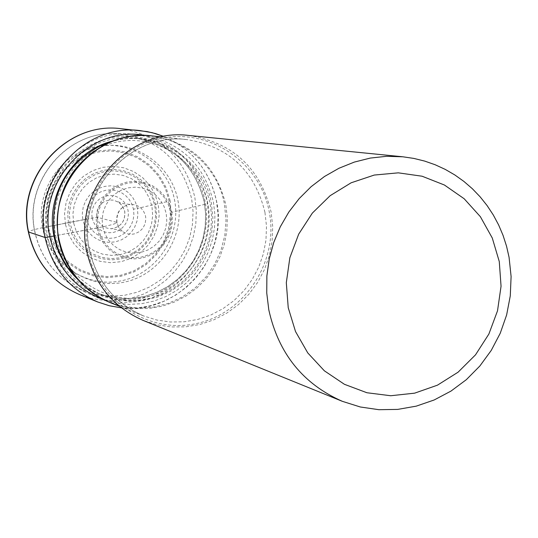 <?xml version="1.0" encoding="UTF-8"?>
<svg xmlns="http://www.w3.org/2000/svg" width="538" height="538" viewBox="0 0 538 538"><rect width="100%" height="100%" fill="white"/><g stroke="black" fill="none" stroke-linecap="round" stroke-linejoin="round"><path stroke-width="0.4" stroke-dasharray="2.69 2.02" d="M170.196 200.916L166 187.352L158.945 175.092L149.369 164.749L137.741 156.847L124.641 151.783L110.72 149.82L96.685 151.064L83.229 155.469L71.036 162.812L60.733 172.738L52.845 184.736L47.774 198.206L45.777 212.456L46.954 226.767L51.251 240.419L58.434 252.712L68.131 263.028L79.859 270.849L93.02 275.799L106.941 277.635L120.936 276.27L134.292 271.784L146.356 264.407L156.538 254.508L164.319 242.584L169.335 229.235L171.326 215.113L170.196 200.916M53.686 236.068L55.696 235.644C47.236 194.084 76.255 150.028 117.17 142.005C157.97 133.357 200.27 162.395 207.803 203.633C215.926 244.743 187.621 288.254 147.035 296.734C106.571 305.833 63.551 277.332 55.696 235.644L102.731 226.848C112.65 224.682 117.331 223.183 116.766 222.355L96.981 217.218L42.542 227.695C33.8 229.585 29.072 231.004 28.359 231.945M189.013 135.475C232.914 142.583 260.271 168.038 271.071 211.838L272.699 226.424L272.134 241.125L269.377 255.584L264.501 269.471L257.615 282.463L248.886 294.259L238.509 304.575L226.72 313.177L213.794 319.848L200.035 324.441L185.765 326.835L171.313 326.963L157.029 324.824L143.243 320.46M44.405 235.294C49.9 260.479 63.571 279.451 85.421 292.208L97.701 297.77L110.72 301.213L124.117 302.45L137.54 301.468L150.647 298.287L163.088 293.008L174.534 285.759L184.702 276.747L193.317 266.196L200.17 254.393L205.072 241.636L207.903 228.267L208.596 214.628L207.117 201.071C195.812 158.367 168.333 135.845 124.688 133.498C74.816 133.182 33.255 185.61 44.405 235.294M48.043 226.572L46.887 212.49L48.85 198.475L53.834 185.233L61.594 173.431L71.722 163.673L83.713 156.45L96.948 152.119L110.754 150.889L124.439 152.819L137.325 157.802L148.757 165.576L158.179 175.744L165.126 187.802L169.248 201.145L170.358 215.106L168.401 228.993L163.471 242.127L155.812 253.855L145.805 263.586L133.935 270.843L120.794 275.254L107.035 276.599L93.343 274.79L80.404 269.921L68.871 262.228L59.328 252.08L52.267 239.988L48.043 226.572L82.825 219.854L84.715 225.886L87.882 231.327L92.159 235.9L97.344 239.376L103.162 241.582L109.328 242.409L115.529 241.818L121.453 239.84L126.813 236.579L131.333 232.194L134.796 226.901L137.022 220.977L137.903 214.702L137.398 208.401L169.248 201.145M86.679 219.02L82.825 219.854L82.314 213.532L83.195 207.231L85.434 201.286L88.911 195.98L93.457 191.589L98.844 188.334L104.789 186.37L111.003 185.805L117.163 186.659L122.973 188.885L128.131 192.375L132.388 196.955L135.529 202.389L137.398 208.401L133.471 209.208L133.901 214.608L133.148 219.988L131.238 225.072L128.266 229.605L124.392 233.364L119.792 236.162L114.708 237.857L109.396 238.361L104.11 237.648L99.12 235.758L94.681 232.779L91.009 228.858L88.299 224.191L86.679 219.02L86.241 213.599L86.995 208.206L88.918 203.108L91.897 198.556L95.798 194.796L100.411 191.999L105.502 190.317L110.828 189.833L116.114 190.56L121.097 192.469L125.522 195.462L129.174 199.39L131.864 204.043L133.471 209.208M92.119 217.883L93.363 221.851L95.441 225.435L98.259 228.448L101.669 230.735L105.502 232.194L109.557 232.739L113.646 232.355L117.553 231.051L121.084 228.906L124.063 226.014L126.343 222.53L127.809 218.623L128.394 214.494L128.057 210.338L126.827 206.377L124.755 202.799L121.951 199.786L118.548 197.486L114.722 196.02L110.66 195.462L106.571 195.839L102.657 197.13L99.12 199.275L96.127 202.167L93.834 205.657L92.361 209.578L91.783 213.721L92.119 217.883M96.981 217.218C98.999 224.602 103.767 228.428 111.292 228.704C120.936 227.056 125.428 221.286 124.776 211.387L122.402 205.805L117.963 201.75L123.753 203.727L130.075 204.406C138.205 204.379 143.37 208.347 145.576 216.289L145.845 218.764L145.166 223.687L142.947 228.132L139.429 231.602L135.004 233.721L132.597 234.198L127.735 233.902L118.246 229.914L111.292 228.704C120.868 227.083 125.347 221.3 124.729 211.353L122.839 206.498L119.389 202.691L113.653 200.136L109.046 200.015L104.634 201.414L102.644 202.644L99.375 205.993L97.331 210.217L96.719 214.877L96.981 217.218M116.766 222.355C116.033 212.409 120.472 206.424 130.075 204.406C120.714 206.336 116.336 212.362 116.934 222.483L118.73 227.265L122.55 231.515L118.575 227.144L116.766 222.355M102.731 226.848L104.923 233.875L108.609 240.217L113.585 245.536L119.611 249.585L126.383 252.147L133.552 253.109L140.761 252.416L147.654 250.103L153.888 246.296L159.147 241.185L163.175 235.025L165.765 228.125L166.793 220.822L166.208 213.478L164.043 206.471L160.391 200.149L155.448 194.817L149.45 190.748L142.698 188.152L135.529 187.163L128.3 187.823L121.38 190.109L115.119 193.909L109.826 199.026L105.771 205.207L103.162 212.14L102.133 219.477L102.731 226.848M98.124 227.809L97.439 219.376L98.622 210.983L101.601 203.041L106.242 195.966L112.301 190.116L119.47 185.771L127.385 183.155L135.657 182.402L143.854 183.545L151.582 186.518L158.441 191.165L164.097 197.264L168.266 204.507L170.748 212.517L171.414 220.91L170.237 229.262L167.271 237.157L162.671 244.205L156.652 250.056L149.53 254.407L141.642 257.05L133.39 257.843L125.193 256.754L117.445 253.822L110.552 249.195L104.849 243.102L100.64 235.852L98.124 227.809M171.79 212.268L172.476 220.916L171.266 229.524L168.212 237.661L163.465 244.924L157.271 250.957L149.92 255.442L141.797 258.166L133.296 258.986L124.843 257.857L116.86 254.837L109.752 250.069L103.874 243.795L99.53 236.323L96.941 228.031L96.235 219.336L97.452 210.681L100.525 202.503L105.307 195.207L111.554 189.174L118.945 184.695L127.102 182.005L135.623 181.225L144.076 182.402L152.039 185.469L159.107 190.264L164.937 196.552L169.235 204.01L171.79 212.268L207.803 203.633M96.941 228.031L55.696 235.644M104.547 300.076L116.645 303.176L129.066 304.394L141.534 303.708L153.774 301.132L165.509 296.734L176.477 290.614L186.437 282.907L195.18 273.795L202.496 263.472L208.24 252.181L212.281 240.156L214.528 227.675L214.931 215.005L213.485 202.436C204.575 165.637 181.844 143.31 145.28 135.462M97.728 301.979L110.546 306.041L123.827 308.039L137.264 307.938L150.532 305.732L163.323 301.495L175.341 295.322L186.296 287.366L195.946 277.81L204.063 266.882L210.452 254.844L214.978 241.972L217.527 228.569L218.045 214.944L216.518 201.414C209.753 170.694 192.174 149.033 163.774 136.444C192.241 149.046 209.854 170.721 216.626 201.461C229.094 257.494 177.748 315.234 121.38 307.837M120.72 128.663C160.317 135.058 185.025 157.93 194.837 197.271L196.33 210.378L195.832 223.579L193.357 236.565L188.972 249.033L182.779 260.695L174.911 271.273L165.549 280.527L154.924 288.227L143.269 294.205L130.868 298.301L117.997 300.426L104.971 300.52L92.085 298.577L79.651 294.636M42.542 227.695C35.205 191.703 60.33 153.572 95.818 146.598C131.205 139.093 167.97 164.245 174.541 200.008C181.622 235.657 157.035 273.385 121.79 280.695C86.658 288.543 49.355 263.795 42.542 227.695M65.454 224.487L64.547 213.586L66.046 202.86L69.853 192.732L75.777 183.7L83.518 176.222L92.677 170.674L102.792 167.338L113.357 166.37L123.841 167.816L133.713 171.602L142.489 177.527L149.725 185.294L155.078 194.514L158.273 204.722L159.154 215.563L157.654 226.209L153.881 236.276L148.011 245.261L140.344 252.726L131.259 258.287L121.198 261.676L110.66 262.705L100.176 261.334L90.27 257.621L81.433 251.737L74.123 243.983L68.703 234.75L65.454 224.487M68.514 223.842L71.594 233.613L76.692 242.302L83.565 249.592L91.863 255.12L101.178 258.617L111.036 259.908L120.942 258.939L130.404 255.758L138.952 250.526L146.168 243.506L151.682 235.059L155.233 225.59L156.639 215.577L155.812 205.381L152.805 195.778L147.775 187.11L140.963 179.806L132.711 174.238L123.431 170.68L113.572 169.322L103.639 170.237L94.13 173.377L85.522 178.589L78.245 185.623L72.677 194.11L69.099 203.64L67.687 213.714L68.514 223.842M44.667 228.522C51.547 264.985 89.207 289.969 124.688 282.046C160.27 274.656 185.099 236.559 177.944 200.553C171.319 164.44 134.197 139.046 98.467 146.625C62.637 153.66 37.263 192.174 44.667 228.522M87.855 250.715L87.815 250.526C77.734 200.782 112.415 148.004 161.232 138.36C209.901 127.983 260.264 162.651 269.256 211.878L269.296 212.066C278.899 261.165 245.234 313.17 196.888 323.459C148.69 334.475 97.311 300.594 87.855 250.715M83.202 285.079L95.213 294.629L108.71 301.784L123.269 306.33L138.394 308.126L153.606 307.117L168.407 303.351L182.321 296.956L194.911 288.146L205.765 277.204L214.541 264.488L220.97 250.399L224.837 235.395L226.021 219.961L224.487 204.581C216.632 157.136 165.227 124.554 119.409 138.77M152.119 135.912C191.541 142.516 216.115 165.469 225.839 204.756L227.325 217.883L226.828 231.105L224.366 244.118L219.995 256.619L213.821 268.314L205.973 278.94L196.646 288.24L186.047 296.001L174.413 302.04L162.032 306.209L149.174 308.415L136.148 308.583L123.256 306.727L110.808 302.867M264.945 212.315L264.911 212.133C254.649 170.761 228.791 146.598 187.345 139.658C129.799 131.534 76.053 191.367 89.288 249.531L89.321 249.719C96.544 281.307 114.675 303.392 143.72 315.981L156.834 320.043L170.411 322L184.131 321.798L197.675 319.464L210.728 315.053L222.974 308.664L234.144 300.46L243.976 290.634L252.241 279.417L258.751 267.063L263.364 253.869L265.967 240.13L266.492 226.168L264.945 212.315M110.895 141.709C154.406 127.385 203.956 158.165 211.441 203.458L212.9 218.233L211.723 232.887L207.984 247.117L201.811 260.459L193.391 272.477L183.001 282.786L170.97 291.045L157.695 296.983L143.592 300.399L129.133 301.179L114.789 299.276L101.023 294.763L88.299 287.763L77.042 278.516L87.304 287.023L98.81 293.587L102.859 295.308L114.493 298.832L126.531 300.507L138.683 300.291L150.674 298.186L162.22 294.259L173.054 288.597L182.927 281.334L191.622 272.645L198.925 262.732L204.682 251.818L208.757 240.163L211.057 228.025L211.528 215.691L210.136 203.283C201.084 166.713 178.226 145.247 141.561 138.891L133.195 138.4L126.907 138.629L120.64 139.355L112.408 141.111M78.104 279.753L82.899 283.862L89.772 288.711L97.102 292.786L102.859 295.308L97.963 293.392C72.031 282.329 55.865 262.779 49.462 234.736L49.429 234.581C37.801 183.31 85.488 130.795 136.343 138.306C172.711 144.608 195.381 165.892 204.366 202.154L205.751 214.46L205.287 226.686L203.008 238.717L198.966 250.278L193.256 261.098L186.007 270.93L177.385 279.552L167.594 286.747L156.847 292.363L145.394 296.256L133.505 298.334L121.447 298.556L109.51 296.895L97.963 293.392L109.503 296.889L121.433 298.543L133.478 298.321L145.368 296.23L156.814 292.322L167.553 286.693L177.345 279.478L185.96 270.843L193.203 260.991L198.899 250.143L202.927 238.563L205.193 226.511L205.637 214.258L204.252 202.106C195.281 165.859 172.644 144.594 136.343 138.306L141.561 138.891L132.765 138.414L126.141 138.73L119.544 139.624L110.875 141.716M47.29 234.716L47.324 234.877C55.475 278.092 100.061 307.642 142.019 298.254C184.104 289.498 213.485 244.467 205.146 201.851L205.119 201.689C197.318 158.959 153.491 128.838 111.178 137.741C68.75 146.006 38.595 191.615 47.29 234.716M34.856 231.528C24.116 183.707 64.13 133.242 112.186 133.552L112.186 133.552C154.245 135.805 180.728 157.493 191.636 198.616L193.068 211.669L192.409 224.803L189.679 237.682L184.958 249.962L178.354 261.327L170.048 271.482L160.257 280.157L149.221 287.131L137.23 292.215L124.608 295.268L111.669 296.209L98.757 295.012L86.214 291.69L74.378 286.337C53.329 274.044 40.155 255.772 34.856 231.528M70.142 223.647L69.348 213.599L70.76 203.835L74.278 194.615L79.711 186.41L86.793 179.631L95.159 174.608L104.392 171.602L114.022 170.761L123.572 172.113L132.563 175.59L140.546 181.017L147.123 188.118L151.972 196.545L154.857 205.859L155.63 215.852L154.218 225.556L150.734 234.716L145.347 242.887L138.327 249.659L130.014 254.689L120.828 257.736L111.225 258.637L101.669 257.346L92.657 253.923L84.621 248.529L77.983 241.441L73.074 233.001L70.142 223.647M73.652 223.048L72.919 213.754L74.231 204.729L77.479 196.209L82.502 188.623L89.046 182.355L96.779 177.715L105.313 174.931L114.217 174.144L123.047 175.395L131.359 178.609L138.743 183.626L144.83 190.196L149.315 197.984L151.985 206.605L152.705 215.839L151.393 224.817L148.172 233.29L143.189 240.842L136.692 247.103L129.012 251.757L120.512 254.575L111.628 255.409L102.798 254.212L94.459 251.044L87.035 246.054L80.902 239.497L76.362 231.696L73.652 223.048M119.476 306.317L143.72 315.981C114.728 303.425 96.638 281.313 89.449 249.639C76.208 191.38 130.055 131.501 187.345 139.658L161.4 136.901M85.421 292.208L74.378 286.337C53.255 273.99 40.041 255.691 34.741 231.441C24.008 183.666 63.968 133.269 112.186 133.552L124.688 133.498"/><path stroke-width="0.81" d="M509.069 257.298L506.54 246.196L503.057 235.382L498.632 224.958L493.306 214.998L487.119 205.597L480.125 196.821L472.377 188.751L463.931 181.447L454.866 174.978L445.249 169.396L435.155 164.749L424.664 161.084L413.877 158.421L402.868 156.793L386.566 156.302L370.285 158.078L354.32 162.086L338.953 168.26L324.468 176.511L311.132 186.679L299.182 198.589L288.845 212.026L280.305 226.76L273.728 242.504L269.222 258.993L266.882 275.907L266.74 292.954L268.798 309.814C278.449 353.453 302.968 383.957 342.356 401.328L360.299 406.984L378.893 409.694L397.69 409.405L416.264 406.143L434.159 399.983L450.978 391.092L466.325 379.68L479.849 366.015L491.234 350.426L500.232 333.271L506.628 314.952L510.28 295.887L511.1 276.519L509.069 257.298M499.277 261.569L492.277 238.004L480.387 216.713L464.173 198.751L444.422 185.018L422.101 176.222L398.315 172.839L374.253 175.058L351.132 182.799L330.137 195.691L312.349 213.095L298.684 234.138L289.854 257.742L286.31 282.699L288.233 307.723L295.517 331.536L307.776 352.928L324.367 370.816L344.428 384.307L366.929 392.747L390.729 395.739L414.643 393.157L437.475 385.161L458.1 372.175L475.511 354.845L488.874 334.044L497.522 310.789L501.053 286.236L499.277 261.569M342.356 401.328L143.243 320.46C112.987 307.124 94.123 283.943 86.645 250.923C72.805 190.069 128.777 127.378 189.013 135.475L402.868 156.793M28.359 231.945L45.098 237.493L53.686 236.068M145.28 135.462C90.532 124.742 37.061 181.212 49.893 236.868C57.109 267.944 75.333 289.007 104.547 300.076M97.728 301.979L79.651 294.636C52.374 282.618 35.36 261.791 28.608 232.16C16.093 177.567 66.403 121.386 120.72 128.663L147.056 131.575L155.543 133.585L163.787 136.444L152.167 132.678L140.136 130.599C84.13 123.088 32.206 181.118 45.098 237.493C52.058 268.085 69.604 289.579 97.728 301.979L109.348 305.752L121.38 307.837M119.409 138.77L107.452 143.189C69.301 163.915 52.966 196.04 58.454 239.578L61.379 250.627L67.008 263.687L74.688 275.597L83.202 285.079M119.476 306.317L110.808 302.867C83.182 290.883 65.952 269.894 59.126 239.901C46.544 184.83 97.492 128.212 152.119 135.912C136.699 134.339 121.81 136.766 107.445 143.195M112.408 141.111C72.603 150.983 45.232 195.247 53.934 235.994L53.961 236.155C57.492 253.344 65.535 267.877 78.104 279.753M110.808 302.867C96.436 297.063 84.392 287.978 74.688 275.597L68.346 268.327L61.473 256.848L57.378 246.902L54.587 236.31C49.483 195.287 64.91 165.025 100.862 145.509L110.895 141.709M120.72 128.663C66.1 121.413 15.864 177.506 28.373 232.006C35.125 261.656 52.22 282.531 79.651 294.636M161.4 136.901L152.119 135.912M110.875 141.716L100.862 145.509L107.452 143.189"/></g></svg>
